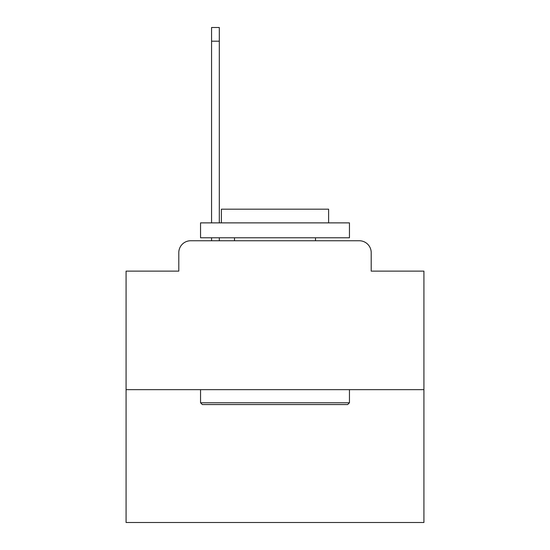 <?xml version="1.0" encoding="UTF-8"?>
<svg xmlns="http://www.w3.org/2000/svg" width="550" height="550" viewBox="0 0 550 550"><rect width="100%" height="100%" fill="white"/><g stroke="black" fill="none" stroke-linecap="round" stroke-linejoin="round"><path stroke-width="0.82" d="M178.798 252.663L178.798 271.129L178.798 252.663A11.914 11.914 0 0 1 190.712 240.749L211.564 240.749L211.564 237.772M423.919 389.668L126.081 389.668L126.081 522.5L423.919 522.5L423.919 271.129L371.202 271.129L371.202 252.663A11.914 11.914 0 0 0 359.288 240.749L190.712 240.749M126.081 389.668L126.081 271.129L178.798 271.129M219.306 237.772L219.306 240.749L228.539 240.749M321.461 240.749L359.288 240.749M371.202 271.129L371.202 252.663M347.669 404.559L202.331 404.559L200.544 402.772L349.456 402.772L347.669 404.559M200.544 222.881L349.456 222.881L349.456 237.772L200.544 237.772L200.544 222.881M328.611 222.881L328.611 209.179L221.389 209.179L221.389 222.881M200.544 389.668L200.544 402.772M349.456 389.668L349.456 402.772M234.492 237.772L234.492 240.749M315.507 237.772L315.507 240.749M211.564 222.881L211.564 27.5L219.306 27.5L219.306 222.881M211.564 41.202L219.306 41.202"/></g></svg>
